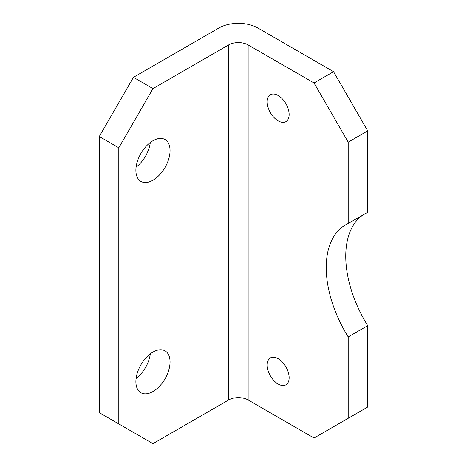 <?xml version="1.0" encoding="UTF-8"?>
<svg xmlns="http://www.w3.org/2000/svg" width="467" height="467" viewBox="0 0 467 467"><rect width="100%" height="100%" fill="white"/><g stroke="black" fill="none" stroke-linecap="round" stroke-linejoin="round"><path stroke-width="0.7" d="M278.157 358.691A15.528 8.966 -120 0 0 270.393 357.92A15.528 8.966 -120 0 0 268.011 370.366A15.528 8.966 -120 0 0 278.157 384.055A15.528 8.966 -120 0 0 285.921 384.82A15.528 8.966 -120 0 0 288.302 372.38A15.528 8.966 -120 0 0 278.157 358.691M278.157 95.507A15.528 8.966 -120 0 0 270.393 94.737A15.528 8.966 -120 0 0 268.011 107.182A15.528 8.966 -120 0 0 278.157 120.865A15.528 8.966 -120 0 0 285.921 121.636A15.528 8.966 -120 0 0 288.302 109.19A15.528 8.966 -120 0 0 278.157 95.507M152.972 180.18A24.156 13.946 120 0 0 168.75 158.891A24.156 13.946 120 0 0 165.049 139.534A24.156 13.946 120 0 0 152.972 140.73A24.156 13.946 120 0 0 137.187 162.02A24.156 13.946 120 0 0 140.888 181.377A24.156 13.946 120 0 0 152.972 180.18M136.095 167.145A24.156 13.946 120 0 0 150.321 142.499M152.972 391.521A24.156 13.946 120 0 0 168.75 370.232A24.156 13.946 120 0 0 165.049 350.875A24.156 13.946 120 0 0 152.972 352.071A24.156 13.946 120 0 0 137.187 373.361A24.156 13.946 120 0 0 140.888 392.718A24.156 13.946 120 0 0 152.972 391.521M136.095 378.48A24.156 13.946 120 0 0 150.321 353.834M367.716 325.651L367.716 407.02L348.195 418.292L348.195 336.923L367.716 325.651A93.178 53.798 -120 0 1 362.532 215.229M333.555 71.696L257.901 28.02A27.611 15.942 0 0 0 218.86 28.02L133.445 77.329L152.972 88.602L228.62 44.925A13.806 7.968 180 0 1 248.14 44.925L314.028 82.968L333.555 71.696L367.716 130.871L367.716 212.234L348.195 223.506A93.178 53.798 -120 0 0 345.533 224.878A93.178 53.798 -120 0 0 348.195 336.923M152.972 88.602L118.805 147.776L99.284 136.504L99.284 412.653L152.972 443.65L228.62 399.974L228.62 44.925M99.284 136.504L133.445 77.329M118.805 147.776L118.805 423.925M248.14 44.925L248.14 399.974L314.028 438.017L348.195 418.292M367.716 130.871L348.195 142.143L348.195 223.506M348.195 142.143L314.028 82.968M248.14 399.974A13.806 7.968 0 0 0 228.62 399.974"/></g></svg>
